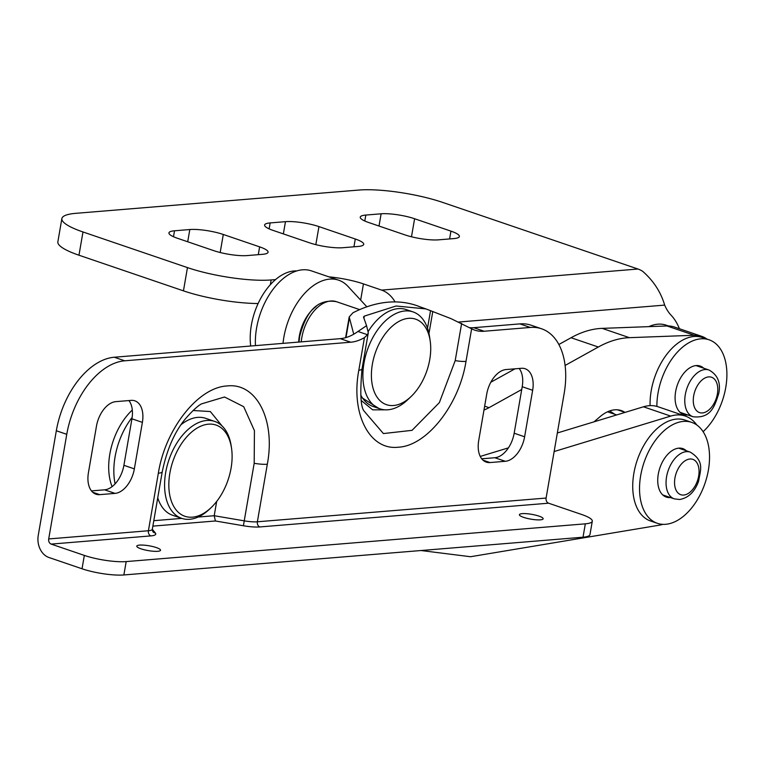 <?xml version="1.0" encoding="UTF-8"?>
<svg xmlns="http://www.w3.org/2000/svg" width="765" height="765" viewBox="0 0 765 765"><rect width="100%" height="100%" fill="white"/><g stroke="black" fill="none" stroke-linecap="round" stroke-linejoin="round"><path stroke-width="1.15" d="M157.753 551.297A12.049 2.438 -170.2 0 1 144.394 549.806A12.049 2.438 -170.2 0 1 136.792 546.153A12.049 2.438 -170.2 0 1 139.584 545.101A12.049 2.438 -170.2 0 1 152.933 546.593A12.049 2.438 -170.2 0 1 160.535 550.245A12.049 2.438 -170.2 0 1 157.753 551.297M540.367 519.837A12.049 2.438 -170.2 0 1 527.018 518.345A12.049 2.438 -170.2 0 1 519.406 514.692A12.049 2.438 -170.2 0 1 522.199 513.64A12.049 2.438 -170.2 0 1 535.548 515.132A12.049 2.438 -170.2 0 1 543.15 518.794A12.049 2.438 -170.2 0 1 540.367 519.837M134.353 468.878A24.098 14.554 -71.2 0 1 115.027 493.387L99.727 494.639A24.098 14.554 -71.2 0 1 95.96 494.2A24.098 14.554 -71.2 0 1 88.434 472.646L96.466 426.153A24.098 14.554 -71.2 0 1 115.792 401.644L131.092 400.382A24.098 14.554 -71.2 0 1 134.86 400.831A24.098 14.554 -71.2 0 1 142.386 422.376L134.353 468.878L123.901 465.311A24.098 14.554 -71.2 0 1 104.585 489.82L91.465 490.901M521.367 368.3A24.098 14.554 -71.2 0 1 525.125 368.74A24.098 14.554 -71.2 0 1 532.65 390.284L524.618 436.786A24.098 14.554 -71.2 0 1 505.302 461.295L489.992 462.557A24.098 14.554 -71.2 0 1 486.234 462.108A24.098 14.554 -71.2 0 1 478.708 440.564L486.741 394.061A24.098 14.554 -71.2 0 1 506.057 369.552L521.367 368.3M357.953 331.474A60.234 36.395 108.8 0 1 354.032 334.037L353.028 334.601A60.234 36.395 108.8 0 1 340.272 338.656L114.281 357.236A72.283 43.672 -71.2 0 0 56.323 430.762L38.25 535.385A18.073 13.923 -94.7 0 0 48.864 557.465L82.027 568.778L84.341 555.409L51.179 544.097A4.217 3.251 85.3 0 1 48.702 538.942L66.765 434.319A72.283 43.672 -71.2 0 1 124.733 360.803L350.724 342.213A60.234 36.395 108.8 0 0 364.456 337.614L367.516 334.726L368.29 332.775L366.559 325.68L357.953 331.474L367.516 334.726M158.345 473.2A16.868 3.423 9.8 0 0 162.247 471.737C167.019 448.883 175.013 430.925 186.23 417.872C192.866 410.403 197.953 405.746 201.491 403.882L224.537 396.997L243.71 406.703L254.429 430.676L254.181 463.303L244.236 520.85A16.868 3.423 9.8 0 0 257.375 521.787L267.32 464.24C275.716 419.947 256.428 382.452 227.167 385.952C198.231 387.233 165.297 428.878 158.345 473.2L148.41 530.747A16.868 3.423 9.8 0 0 152.311 529.275L155.371 533.004A21.085 4.274 -170.2 0 1 150.887 535.902L51.179 544.097M427.52 328.195L430.542 310.686L451.197 318.718L471.632 328.797A60.234 36.395 108.8 0 0 474.74 330.136A60.234 36.395 108.8 0 0 484.149 331.245L530.308 327.449A72.283 43.672 -71.2 0 1 541.591 328.787A72.283 43.672 -71.2 0 1 564.168 393.43L546.105 498.053A4.217 3.251 -94.7 0 0 548.582 503.198L259.851 526.942A21.085 4.274 -170.2 0 1 243.433 525.765L215.405 520.984L214.21 515.725L244.236 520.85L243.433 525.765M471.632 328.797L466 361.386C459.163 404.991 426.784 445.938 398.316 447.209C369.543 450.642 350.571 413.789 358.823 370.203L364.456 337.614M128.912 400.564A24.098 14.554 -71.2 0 1 131.934 418.809L123.901 465.311M519.177 368.472A24.098 14.554 -71.2 0 1 522.208 386.727L514.176 433.22A24.098 14.554 -71.2 0 1 494.85 457.728L481.73 458.809M469.595 327.678A60.234 36.395 108.8 0 0 473.698 327.688L519.856 323.891A72.283 43.672 -71.2 0 1 531.149 325.221L541.591 328.787M592.292 521.214L589.978 534.582A30.122 6.11 -170.2 0 1 583.016 537.202L585.321 523.834A30.122 6.11 9.8 0 0 592.292 521.214A30.122 6.11 9.8 0 0 581.735 514.51L548.582 503.198M84.341 555.409A30.122 6.11 9.8 0 0 126.177 561.587L123.873 574.955L583.016 537.202M123.873 574.955A30.122 6.11 -170.2 0 1 82.027 568.778M585.321 523.834L126.177 561.587M345.608 337.671L349.194 316.94L352.904 312.809A180.712 109.185 -71.2 0 1 420.176 306.889L425.885 308.907L396.107 306L364.274 316.136L363.901 318.317M349.194 316.94L353.698 334.028M363.48 316.959L366.559 325.68M363.509 317.265L364.274 316.136M430.542 310.686L425.885 308.907M358.823 370.203A13.856 2.811 9.8 0 0 362.027 368.998C359.913 392.923 360.611 406.961 364.111 411.111L383.408 433.564L412.048 430.341L439.368 402.6L455.204 360.611L461.639 323.394M387.033 409.83L372.66 409.83L361.472 400.678M432.77 311.575L428.974 333.502M360.975 397.121L378.876 408.453M193.096 410.518L210.337 411.541L222.07 425.971M216.677 501.457L214.21 515.725L198.087 517.044M662.892 524.341A57.222 34.578 -71.2 0 1 659.382 525.173L470.542 556.729L421.008 550.523M115.104 483.853A57.222 34.578 -71.2 0 1 132.154 417.374M480.248 456.428L508.419 447.86M557.341 432.98L643.451 406.798A57.222 34.578 -71.2 0 1 658.034 406.76L685.287 416.055A57.222 34.578 -71.2 0 1 696.791 424.967M554.137 451.541L670.704 416.093A57.222 34.578 -71.2 0 1 685.287 416.055M298.685 342.07A32.828 19.833 -71.2 0 1 300.358 331.436A32.828 19.833 -71.2 0 1 316.05 306.564M255.453 345.627A57.222 34.578 -71.2 0 1 272.856 289.572A57.222 34.578 -71.2 0 1 311.412 270.877L338.666 280.181A57.222 34.578 -71.2 0 1 347.932 286.33L366.856 306.813M490.805 382.251L515.017 368.816M558.861 344.489L571.063 337.728A132.517 80.067 -71.2 0 1 602.151 328.367L666.975 325.966A54.21 32.752 -71.2 0 1 674.414 327.028L701.677 336.323A54.21 32.752 -71.2 0 1 707.023 339.105M614.811 414.286L609.686 410.929M283.021 343.361A57.222 34.578 -71.2 0 1 338.666 280.181M624.995 412.411L624.871 412.335A42.161 25.475 108.8 0 0 621.343 410.604A42.161 25.475 108.8 0 0 600.056 416.686L594.042 421.821M565.106 365.45L598.316 347.023A132.517 80.067 -71.2 0 1 629.413 337.671L694.238 335.261A54.21 32.752 -71.2 0 1 701.677 336.323M483.987 410.002A60.234 36.395 108.8 0 0 489.026 407.659L521.72 389.519M258.13 303.523A60.234 12.211 -170.2 0 1 183.447 290.853L78.967 255.214A60.234 12.211 -170.2 0 1 57.863 241.817L61.879 218.57A60.234 12.211 -170.2 0 1 75.812 213.33L358.948 190.045A60.234 12.211 -170.2 0 1 442.639 202.4L637.972 269.022A30.122 23.208 85.3 0 1 642.418 271.164L642.485 271.154C653.396 280.65 660.788 291.962 664.661 305.101L458.665 322.036M355.285 239.005A24.098 4.886 -170.2 0 1 363.729 244.36A24.098 4.886 -170.2 0 1 358.154 246.454L342.854 247.717A24.098 4.886 -170.2 0 1 309.376 242.773L273.029 230.38A24.098 4.886 -170.2 0 1 264.594 225.015A24.098 4.886 -170.2 0 1 270.169 222.921L285.469 221.668A24.098 4.886 -170.2 0 1 318.948 226.603L355.285 239.005L353.937 246.808M395.065 301.917A30.122 23.208 -94.7 0 0 381.62 290.107L363.452 283.901A36.146 7.325 9.8 0 0 328.902 276.844M275.572 279.588L271.154 279.952A60.234 12.211 -170.2 0 1 187.463 267.607L82.983 231.967A60.234 12.211 -170.2 0 1 61.879 218.57M450.939 231.135A24.098 4.886 -170.2 0 1 459.382 236.5A24.098 4.886 -170.2 0 1 453.808 238.594L438.508 239.847A24.098 4.886 -170.2 0 1 405.029 234.912L368.682 222.51A24.098 4.886 -170.2 0 1 360.248 217.155A24.098 4.886 -170.2 0 1 365.823 215.061L381.123 213.798A24.098 4.886 -170.2 0 1 414.601 218.742L450.939 231.135L449.591 238.938M189.816 229.529A24.098 4.886 -170.2 0 1 223.294 234.472L259.631 246.866A24.098 4.886 -170.2 0 1 268.075 252.221A24.098 4.886 -170.2 0 1 262.5 254.324L247.2 255.577A24.098 4.886 -170.2 0 1 213.722 250.643L177.375 238.24A24.098 4.886 -170.2 0 1 168.941 232.885A24.098 4.886 -170.2 0 1 174.516 230.791L189.816 229.529L187.702 241.769M679.397 328.721A72.283 43.672 108.8 0 0 670.972 315.084A60.234 36.395 -71.2 0 1 664.661 305.101M360.764 395.056A51.198 30.935 108.8 0 0 373.167 406.502L379.985 408.826A51.198 30.935 108.8 0 0 407.936 399.54L411.14 396.48A45.173 27.301 108.8 0 0 429.748 359.56A45.173 27.301 108.8 0 0 430.159 340.731A45.173 27.301 108.8 0 0 401.95 319.971A45.173 27.301 108.8 0 0 372.364 364.283A45.173 27.301 108.8 0 0 381.047 401.606A45.173 27.301 108.8 0 0 411.14 396.48M430.159 340.731L429.49 336.351A51.198 30.935 108.8 0 0 413.043 311.91A51.198 30.935 108.8 0 0 363.987 363.04A51.198 30.935 108.8 0 0 379.985 408.826M413.043 311.91L406.234 309.586A51.198 30.935 108.8 0 0 368.281 331.379M169.859 473.181A48.185 29.118 108.8 0 0 179.125 512.999A48.185 29.118 108.8 0 0 211.226 507.52A48.185 29.118 108.8 0 0 231.078 468.151A48.185 29.118 108.8 0 0 231.508 448.061A48.185 29.118 108.8 0 0 201.424 425.914A48.185 29.118 108.8 0 0 169.859 473.181M231.508 448.061L231.183 445.871A51.198 30.935 108.8 0 0 214.726 421.429A51.198 30.935 108.8 0 0 165.68 472.56A51.198 30.935 108.8 0 0 181.668 518.345A51.198 30.935 108.8 0 0 209.629 509.05L211.226 507.52M157.743 497.833A51.198 30.935 108.8 0 0 172.584 515.247L181.668 518.345M214.726 421.429L205.642 418.331A51.198 30.935 108.8 0 0 181.171 424.585M663.092 495.251A25.599 15.472 108.8 0 0 663.456 495.223A25.599 15.472 108.8 0 0 663.609 495.213M686.368 450.786A25.599 15.472 108.8 0 0 682.801 448.615A25.599 15.472 108.8 0 0 678.804 448.147A25.599 15.472 108.8 0 0 658.961 471.001A25.599 15.472 108.8 0 0 666.277 497.078A25.599 15.472 108.8 0 0 670.274 497.546A25.599 15.472 108.8 0 0 670.417 497.537M665.655 524.293A53.311 32.206 108.8 0 0 706.975 476.691A53.311 32.206 108.8 0 0 691.751 422.395A53.311 32.206 108.8 0 0 683.422 421.41A53.311 32.206 108.8 0 0 642.093 469.012A53.311 32.206 108.8 0 0 657.326 523.298A53.311 32.206 108.8 0 0 665.655 524.293M691.751 422.395L684.933 420.071A53.311 32.206 108.8 0 0 676.604 419.086A53.311 32.206 108.8 0 0 635.285 466.688A53.311 32.206 108.8 0 0 650.508 520.975L657.326 523.298M132.307 410.03A53.311 32.206 108.8 0 0 112.092 486.626M296.858 270.915A53.311 32.206 108.8 0 0 294.104 270.963A53.311 32.206 108.8 0 0 250.691 346.019M680.448 412.67A25.599 15.472 108.8 0 0 680.812 412.651A25.599 15.472 108.8 0 0 680.965 412.631M703.723 368.214A25.599 15.472 108.8 0 0 700.157 366.043A25.599 15.472 108.8 0 0 696.16 365.565A25.599 15.472 108.8 0 0 676.317 388.429A25.599 15.472 108.8 0 0 683.633 414.496A25.599 15.472 108.8 0 0 687.63 414.974A25.599 15.472 108.8 0 0 687.773 414.955M703.121 431.68A53.311 32.206 108.8 0 0 726.75 379.182A53.311 32.206 108.8 0 0 709.107 339.813A53.311 32.206 108.8 0 0 700.778 338.828A53.311 32.206 108.8 0 0 656.886 406.406M709.107 339.813L702.289 337.489A53.311 32.206 108.8 0 0 693.97 336.504A53.311 32.206 108.8 0 0 650.097 405.641M668.486 325.957L666.181 325.173A53.311 32.206 108.8 0 0 657.852 324.188A53.311 32.206 108.8 0 0 648.835 326.636M48.702 538.942L148.41 530.747A4.217 3.251 -94.7 0 0 150.887 535.902M259.851 526.942A4.217 3.251 85.3 0 1 257.375 521.787L546.105 498.053M473.698 327.688L484.149 331.245M519.856 323.891L530.308 327.449M56.323 430.762L66.765 434.319M114.281 357.236L124.733 360.803M340.272 338.656L350.724 342.213M104.585 489.82L115.027 493.387M92.718 492.249L99.727 494.639M131.934 418.809L142.386 422.376M522.208 386.727L532.65 390.284M514.176 433.22L524.618 436.786M494.85 457.728L505.302 461.295M482.983 460.157L489.992 462.557M215.405 520.984L152.857 526.119M349.289 318.527L346 337.556M466 361.386A13.856 2.811 -170.2 0 1 455.204 360.611M153.794 520.688L181.793 518.383M267.32 464.24A16.868 3.423 -170.2 0 1 254.181 463.303M162.247 471.737L152.311 529.275L152.818 531.618A4.217 4.016 140.6 0 0 155.371 533.004M643.451 406.798L670.704 416.093M484.647 406.167L489.026 407.659M571.063 337.728L598.316 347.023M602.151 328.367L629.413 337.671M666.975 325.966L694.238 335.261M617.498 409.811L624.871 412.335M381.62 290.107L637.972 269.022M360.65 300.109L363.452 283.901M270.332 284.714L271.154 279.952M183.447 290.853L187.463 267.607M78.967 255.214L82.983 231.967M364.79 220.999L365.823 215.061M379.01 226.038L381.123 213.798M411.484 236.787L414.601 218.742M269.137 228.869L270.169 222.921M283.356 233.899L285.469 221.668M315.83 244.657L318.948 226.603M220.177 252.517L223.294 234.472M258.283 254.668L259.631 246.866M173.483 236.729L174.516 230.791M690.231 452.105C704.919 461.18 700.386 470.217 698.579 481.252C694.716 491.847 688.404 497.939 679.645 499.507L674.29 498.856A24.7 14.918 -71.2 0 1 667.233 473.707A24.7 14.918 -71.2 0 1 686.377 451.656A24.7 14.918 -71.2 0 1 690.231 452.105L678.651 448.156M689.915 459.01A18.676 11.284 108.8 0 0 674.94 478.01A18.676 11.284 108.8 0 0 683.69 495.051A18.676 11.284 108.8 0 0 698.665 476.06A18.676 11.284 108.8 0 0 689.915 459.01M299.019 342.041L299.67 336.437C304.604 317.571 313.918 297.872 336.409 301.678A36.146 21.841 108.8 0 0 301.783 337.776A36.146 21.841 108.8 0 0 301.228 341.859M708.954 369.992C717.656 374.783 720.936 382.596 718.775 393.42C714.826 405.546 711.326 418.818 693.004 416.743A24.7 14.918 -71.2 0 1 685.297 394.654A24.7 14.918 -71.2 0 1 708.954 369.992L696.016 365.584M693.664 395.897A18.676 11.284 108.8 0 0 702.413 412.937A18.676 11.284 108.8 0 0 717.388 393.946A18.676 11.284 108.8 0 0 708.639 376.896A18.676 11.284 108.8 0 0 693.664 395.897M362.027 368.998L368.29 332.775M674.29 498.856L662.71 494.907M616.695 414.936L607.534 411.809M336.409 301.678L359.665 309.615M693.004 416.743L680.066 412.325"/></g></svg>
